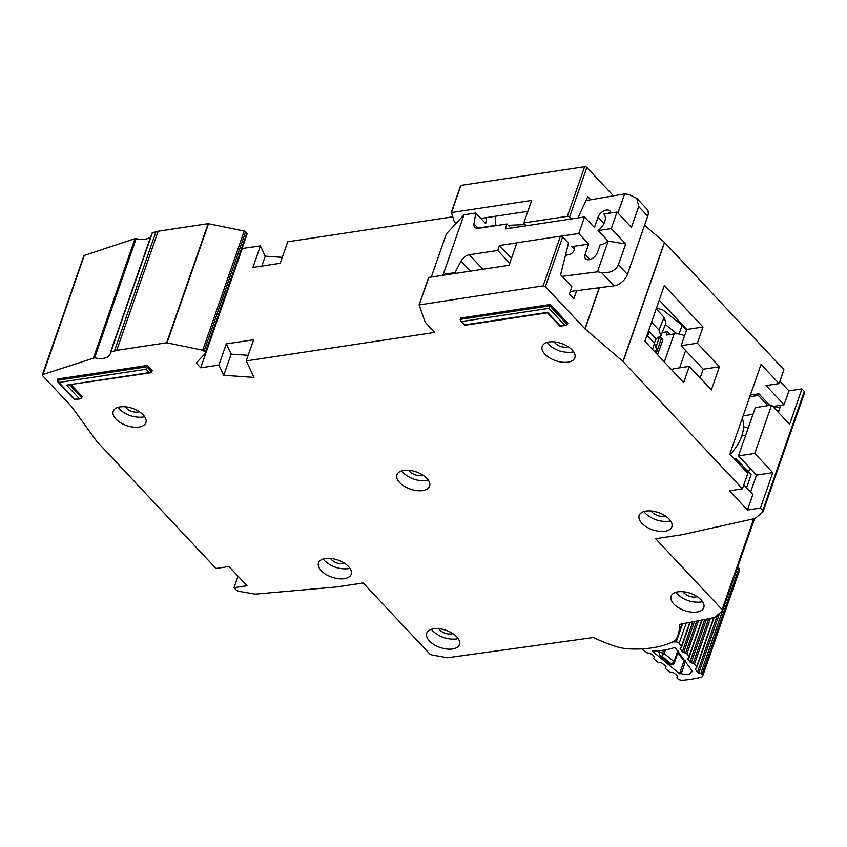 <?xml version="1.0" encoding="UTF-8"?>
<svg xmlns="http://www.w3.org/2000/svg" width="847" height="847" viewBox="0 0 847 847"><rect width="100%" height="100%" fill="white"/><g stroke="black" fill="none" stroke-linecap="round" stroke-linejoin="round"><path stroke-width="1.27" d="M641.91 648.876A2.467 1.302 -160.8 0 0 642.132 649.151A2.467 1.302 -160.8 0 0 642.365 649.363L645.859 652.264A1.652 0.868 19.2 0 0 647.32 652.878L649.257 653.111A1.652 0.868 19.2 0 1 650.729 653.725L653.916 656.372A1.652 0.868 19.2 0 1 654.329 657.261A1.652 0.868 19.2 0 1 654.318 657.314L653.82 658.341A1.652 0.868 19.2 0 1 653.842 658.288M691.692 670.263L691.11 671.946A8.438 4.436 19.2 0 1 691.025 672.285A8.438 4.436 19.2 0 1 681.242 673.566L685.265 662.015M737.493 567.67L700.755 673.598L698.786 673.026A1.652 0.868 19.2 0 1 697.632 672.37A1.652 0.868 19.2 0 1 697.515 672.222L695.429 669.395A1.652 0.868 19.2 0 1 695.281 668.791A1.652 0.868 19.2 0 1 695.482 668.537L696.499 667.817A1.652 0.868 19.2 0 0 696.7 667.563L714.085 617.622M696.785 621.02L685.625 653.048L683.656 652.476A1.652 0.868 19.2 0 1 682.502 651.819A1.652 0.868 19.2 0 1 682.386 651.682L680.3 648.844A1.652 0.868 19.2 0 1 680.152 648.241A1.652 0.868 19.2 0 1 680.353 647.987L681.369 647.267A1.652 0.868 19.2 0 0 681.57 647.013L690.167 622.323M708.727 618.67L693.174 663.328L691.237 662.767A1.652 0.868 19.2 0 1 690.072 662.11A1.652 0.868 19.2 0 1 689.945 661.962L687.891 659.135A1.652 0.868 19.2 0 1 687.743 658.532A1.652 0.868 19.2 0 1 687.933 658.278L688.95 657.537A1.652 0.868 19.2 0 0 689.14 657.293L702.131 619.972M681.57 647.013A1.652 0.868 19.2 0 0 681.422 646.409L679.135 643.307A2.467 1.302 19.2 0 0 676.224 641.941L672.814 641.804M700.755 673.598A1.652 0.868 19.2 0 1 702.025 674.403L702.248 674.699A4.119 2.16 19.2 0 1 702.618 676.224L739.495 570.327A4.119 2.16 -160.8 0 0 739.124 568.813L738.902 568.506A1.652 0.868 -160.8 0 0 737.631 567.702M681.242 673.566A116.971 61.46 19.2 0 1 679.527 673.767L652.285 651.131A77.755 40.857 -160.8 0 0 674.868 647.415L692.677 671.597A116.971 61.46 19.2 0 1 691.11 671.946M665.954 666.833L665.911 666.949A1.652 0.868 19.2 0 0 665.933 666.885A1.652 0.868 19.2 0 0 665.509 665.986L662.301 663.349A1.652 0.868 19.2 0 0 660.851 662.746L658.892 662.492A1.652 0.868 19.2 0 1 657.441 661.888L654.244 659.231A1.652 0.868 19.2 0 1 653.82 658.341M665.911 666.949L665.403 667.955A1.652 0.868 19.2 0 1 665.424 667.902M677.505 676.435L677.462 676.541A1.652 0.868 19.2 0 0 677.484 676.488A1.652 0.868 19.2 0 0 677.06 675.599L673.873 672.952A1.652 0.868 19.2 0 0 672.412 672.338L670.475 672.105A1.652 0.868 19.2 0 1 669.003 671.491L665.827 668.855A1.652 0.868 19.2 0 1 665.403 667.955M677.462 676.541L676.975 677.568A1.652 0.868 19.2 0 1 676.997 677.515M702.618 676.224A4.119 2.16 19.2 0 1 701.327 677.208A127.675 67.093 -160.8 0 1 682.566 680.3A4.119 2.16 19.2 0 1 677.738 678.743L677.388 678.458A1.652 0.868 19.2 0 1 676.975 677.568M693.174 663.328A1.652 0.868 19.2 0 1 694.466 664.133L696.552 666.949A1.652 0.868 19.2 0 1 696.7 667.563M685.625 653.048A1.652 0.868 19.2 0 1 686.896 653.852L688.992 656.69A1.652 0.868 19.2 0 1 689.14 657.293M670.877 664.874L673.439 664.694L674.445 662.587A1.652 0.868 -160.8 0 0 674.021 661.687L670.877 664.874L660.205 656.012L658.945 652.402L659.538 650.697M679.527 673.767L683.963 661.031M677.685 650.369L679.252 653.386L677.812 652.677L684.175 661.316L685.329 661.645L685.382 660.829M660.205 656.012L662.026 656.224L662.65 652.846L658.945 652.402M677.431 651.894L674.021 661.687L664.112 653.461L662.026 656.224L671.322 663.953L674.339 662.83M657.6 354.819L662.767 339.986A1.652 0.985 136.8 0 0 662.672 339.054L661.316 337.614A1.652 0.985 136.8 0 1 661.422 338.546A1.652 0.868 -160.8 0 0 660.406 337.921L660.66 337.191L661.316 337.614A1.652 0.985 136.8 0 0 660.575 337.424A1.652 0.995 81.4 0 0 659.982 337.106M659.262 337.657A1.652 0.995 81.4 0 0 659.22 337.784L656.287 346.201M684.567 335.751A11.53 6.056 -160.8 0 0 674.138 333.877L666.335 335.063L667.489 331.749L662.185 332.553M670.062 334.491L667.489 331.749M730.209 454.479A38.718 23.25 -43.2 0 0 742.205 418.482M656.531 307.906L662.936 310.023L682.089 325.227L686.568 330.002M682.089 325.227L679.04 334.004M676.88 333.76L665.34 324.602M647.542 335.963L649.3 331.548L648.569 330.775M660.914 335.761L665.975 322.993L664.101 317.318L659.04 330.076L660.914 335.761L656.065 338.768L654.308 343.183M656.065 338.768L649.3 331.548M655.303 352.363L656.404 348.731L654.435 343.31L652.571 349.451M659.04 330.076L651.576 322.114M646.97 335.348L654.435 343.31M656.192 308.88L664.101 317.318M585.955 200.591L624.631 193.868L629.035 194.503L636.806 198.346L638.702 206.562L631.438 227.409L617.029 212.036L611.259 228.584L625.679 243.957L618.416 264.804C615.42 270.754 609.787 273.337 601.529 272.554L597.484 271.823L562.133 276.355M603.943 214.1L603.879 214.026A13.594 8.163 136.8 0 1 603.911 214.058A13.594 8.163 136.8 0 1 598.12 230.575L608.03 241.141A13.594 8.163 -43.2 0 1 600.1 244.847L597.453 252.459A7.824 4.701 136.8 0 1 589.089 259.68A7.824 4.701 136.8 0 1 585.573 258.748A7.824 4.701 136.8 0 1 585.108 254.322L588.676 244.074L578.766 233.497L584.525 216.959L594.435 227.525L598.014 217.266A7.824 4.701 136.8 0 1 603.625 210.998A7.824 4.701 136.8 0 1 609.893 210.977A7.824 4.701 136.8 0 1 610.719 212.989M636.806 198.346L646.97 209.198A12.356 7.422 136.8 0 1 647.711 216.176L627.426 274.417A12.356 7.422 136.8 0 1 613.99 285.852L570.222 291.463M609.342 213.2L608.633 212.449L610.073 213.095M496.861 225.514A6.585 3.96 136.8 0 1 496.024 224.931A6.585 3.96 136.8 0 1 495.315 222.856L495.442 216.25M525.362 224.593L508.242 225.344M486.644 217.584L485.67 223.597L475.76 213.031L474.013 223.904A8.237 4.944 136.8 0 0 474.818 227.303A8.237 4.944 136.8 0 0 478.523 228.288L506.972 223.989L505.236 228.955L584.525 216.959M506.972 223.989L510.826 228.108M470.477 271.125L461.064 261.077L455.019 272.596L455.728 273.348M509.756 263.258L497.75 250.458L469.302 254.767L482.885 269.24M578.766 233.497L560.979 236.197M516.861 242.867L499.476 245.492L511.482 258.303M574.457 249.442L571.81 246.625L588.676 244.074M571.81 246.625A4.902 2.943 136.8 0 1 574.012 247.208A4.902 2.943 136.8 0 1 573.715 251.188A4.902 2.943 136.8 0 1 569.491 254.407L565.425 255.434M475.76 213.031L463.987 214.81L443.246 274.375L455.019 272.596M461.064 261.077A8.237 4.944 136.8 0 1 469.302 254.767M497.75 250.458L499.476 245.492M608.03 241.141L625.679 243.957M611.259 228.584L598.12 230.575M617.029 212.036L603.879 214.026M624.631 193.868L617.961 213.031M431.292 277.054L446.305 233.941L463.987 214.81M443.246 274.375L442.314 275.381M608.178 241.12L597.484 271.823M696.901 612.01A17.3 9.095 -160.8 0 0 703.772 607.617A17.3 9.095 -160.8 0 0 696.435 596.161A17.3 9.095 -160.8 0 0 677.981 591.831A17.3 9.095 -160.8 0 0 671.099 596.235A17.3 9.095 -160.8 0 0 678.436 607.68A17.3 9.095 -160.8 0 0 696.901 612.01M675.842 592.318L677.251 594.065C683.815 600.025 691.523 602.704 700.353 602.09L702.502 601.603M697.176 596.627L695.631 597.04C691.205 597.347 687.362 596.013 684.069 593.027L683.106 591.725M664.959 531.27A17.3 9.095 -160.8 0 0 671.84 526.866A17.3 9.095 -160.8 0 0 664.503 515.421A17.3 9.095 -160.8 0 0 646.039 511.09A17.3 9.095 -160.8 0 0 639.167 515.495A17.3 9.095 -160.8 0 0 646.505 526.94A17.3 9.095 -160.8 0 0 664.959 531.27M643.9 511.577L645.308 513.314C651.883 519.285 659.58 521.953 668.421 521.339L670.559 520.863M665.234 515.887L663.688 516.299C659.273 516.606 655.419 515.262 652.137 512.287L651.163 510.985M452.531 648.982A17.3 9.095 -160.8 0 0 459.402 644.588A17.3 9.095 -160.8 0 0 452.076 633.133A17.3 9.095 -160.8 0 0 433.611 628.802A17.3 9.095 -160.8 0 0 426.74 633.207A17.3 9.095 -160.8 0 0 434.066 644.652A17.3 9.095 -160.8 0 0 452.531 648.982M431.472 629.289L432.881 631.036C439.445 636.997 447.152 639.676 455.993 639.051L458.132 638.574M452.806 633.598L451.26 634.011C446.845 634.318 442.992 632.984 439.699 629.999L438.735 628.696M344.305 578.681A17.3 9.095 -160.8 0 0 351.177 574.287A17.3 9.095 -160.8 0 0 343.84 562.832A17.3 9.095 -160.8 0 0 325.375 558.501A17.3 9.095 -160.8 0 0 318.504 562.906A17.3 9.095 -160.8 0 0 325.841 574.351A17.3 9.095 -160.8 0 0 344.305 578.681M323.236 558.988L324.655 560.735C331.219 566.696 338.916 569.375 347.757 568.761L349.896 568.273M344.57 563.297L343.024 563.71C338.609 564.017 334.756 562.683 331.473 559.698L330.499 558.395M422.706 490.572A17.3 9.095 -160.8 0 0 429.588 486.167A17.3 9.095 -160.8 0 0 422.251 474.722A17.3 9.095 -160.8 0 0 403.786 470.392A17.3 9.095 -160.8 0 0 396.915 474.796A17.3 9.095 -160.8 0 0 404.252 486.242A17.3 9.095 -160.8 0 0 422.706 490.572M401.647 470.879L403.056 472.615C409.63 478.587 417.327 481.255 426.168 480.641L428.307 480.164M422.981 475.188L421.435 475.601C417.02 475.908 413.167 474.564 409.884 471.588L408.91 470.286M110.364 352.606L110.819 352.077L110.364 352.606A16.474 8.661 19.2 0 1 110.099 354.184A16.474 8.661 19.2 0 1 94.631 357.805L42.784 374.575L42.604 375.676L71.561 406.549L96.6 441.16L215.985 568.475L228.986 566.505L247.006 585.722L234.005 587.691L236.345 590.179L238.579 591.301L255.349 594.128L337.159 586.897L363.162 582.958L429.651 653.863L431.864 654.975L447.438 657.77L593.429 637.516A93.075 48.914 -160.8 0 0 619.369 647.532L625.404 648.664A98.845 51.942 -160.8 0 0 652.211 647.849A98.845 51.942 -160.8 0 0 673.704 641.359L676.382 638.913A93.075 48.914 -160.8 0 0 678.013 635.186A93.075 48.914 -160.8 0 0 679.41 624.44L714.55 617.527L722.279 611.036L722.11 609.618L655.62 538.713L681.613 534.785L754.984 518.533L762.935 511.969L762.776 510.54L804.269 391.409L801.929 388.911L788.928 390.88L784.089 404.781L766.069 385.565L779.071 383.596L761.04 364.379L729.818 454.056L747.837 473.272L742.417 488.825L623.096 361.584L585.065 328.943L545.341 286.593L543.149 285.831L419.127 304.941L428.9 277.414L509.047 265.291L516.882 242.782L560.428 236.197L562.63 236.959L545.341 286.593M139.035 427.068A17.3 9.095 -160.8 0 0 145.906 422.664A17.3 9.095 -160.8 0 0 138.569 411.219A17.3 9.095 -160.8 0 0 120.115 406.888A17.3 9.095 -160.8 0 0 113.233 411.282A17.3 9.095 -160.8 0 0 120.57 422.738A17.3 9.095 -160.8 0 0 139.035 427.068M117.966 407.375L119.385 409.112C125.949 415.083 133.657 417.751 142.487 417.137L144.625 416.65M567.977 362.167A17.3 9.095 -160.8 0 0 574.848 357.773A17.3 9.095 -160.8 0 0 567.522 346.317A17.3 9.095 -160.8 0 0 549.057 341.987A17.3 9.095 -160.8 0 0 542.186 346.391A17.3 9.095 -160.8 0 0 549.512 357.836A17.3 9.095 -160.8 0 0 567.977 362.167M546.918 342.474L548.327 344.221C554.891 350.182 562.599 352.86 571.439 352.236L573.578 351.759M748.229 471.61L750.484 468.656M741.728 436.067L745.741 435.104M743.581 426.909A41.185 24.732 136.8 0 1 748.261 427.841M139.31 411.674L137.754 412.087C133.339 412.404 129.485 411.06 126.203 408.085L125.229 406.782M568.252 346.783L566.707 347.196C562.292 347.503 558.438 346.169 555.145 343.183L554.182 341.881M150.766 236.514A16.474 8.661 19.2 0 1 136.123 238.674A1.652 0.868 -160.8 0 0 135.012 238.663L84.266 255.445A1.652 0.868 -160.8 0 0 83.832 255.815L42.35 374.946M247.038 234.005A1.652 0.868 -160.8 0 0 247.144 233.836A1.652 0.868 -160.8 0 0 246.89 233.094L245.651 231.771A1.652 0.868 -160.8 0 0 244.243 231.051L208.15 223.661L158.177 231.22A16.474 8.661 -160.8 0 0 155.964 231.739L152.312 232.946A1.652 0.868 -160.8 0 0 151.878 233.317A1.652 0.868 -160.8 0 0 151.846 233.476L110.47 352.31M282.284 257.35L265.249 256.165L260.4 245.926L242.041 248.499M452.531 216.864L287.705 241.797L280.209 263.311L252.914 267.44L260.4 245.926M613.419 195.816L586.833 167.462A1.652 0.868 -160.8 0 0 584.631 166.7L460.927 185.419L451.271 212.629M779.071 383.596L783.909 369.694L664.577 242.454L644.546 225.249M779.886 381.235L788.928 390.88M804.428 392.839A2.467 1.302 -160.8 0 0 804.65 392.521A2.467 1.302 -160.8 0 0 804.269 391.409M644.906 341.277L683.645 382.6L689.299 366.38L711.374 389.916L719.442 366.762L697.367 343.215L703.01 327.006L664.26 285.683L644.906 341.277M743.814 484.812L752.856 494.457L747.446 510.01L729.426 490.794L742.417 488.825M750.611 492.065L756.519 475.093L772.771 472.637L760.437 508.041L747.446 510.01M234.005 587.691L238.028 576.151M461.859 321.489L460.524 320.653L460.577 318.07L550.264 304.507L567.839 323.236L566.283 325.301L560.163 325.809L547.554 312.363L465.014 324.846L461.859 321.489L548.941 308.308L564.716 325.121M71.233 384.834L82.35 396.692L80.793 398.746L74.674 399.265L58.909 382.452L145.991 369.271L149.146 372.638L66.606 385.12L79.226 398.577M58.909 382.452L57.575 381.616L57.628 379.033L147.314 365.47L152.269 370.753L150.713 372.807L149.146 372.638M419.127 304.941L425.194 322.231L434.691 332.416L246.212 360.928L254.026 377.413L223.767 375.295L218.918 365.057L200.718 367.81L196.218 363.003L205.546 353.135L205.398 352.225L205.546 353.135M152.312 232.946L110.819 352.077L116.695 350.351L166.658 342.791L202.761 350.182L205.398 352.225L246.89 233.094M42.604 375.676L84.266 255.445M754.571 518.629L722.279 611.036M804.65 392.521L762.935 511.969M760.437 508.041L762.776 510.54M147.314 365.47L145.991 369.271M550.264 304.507L548.941 308.308M218.918 365.057L226.297 343.882L231.146 354.12L223.767 375.295M231.146 354.12L248.171 355.306M226.297 343.882L253.592 339.753L246.212 360.928M576.68 290.637L573.832 298.822L569.332 294.015L571.863 286.741L560.598 274.724L568.485 243.205L562.63 236.959M584.928 328.805L599.231 287.747M571.28 218.96L569.544 217.107A1.652 0.868 -160.8 0 0 567.342 216.345L523.795 222.93L526.442 225.747M590.73 199.765L587.797 196.631L577.908 217.954M664.44 242.327L622.947 361.457M599.422 287.715L585.065 328.943M664.577 242.454L623.096 361.584M150.713 372.807L66.606 385.12M242.21 248.679L200.718 367.81M428.571 277.805L419.233 304.624M801.929 388.911L789.595 424.326L771.575 405.11L754.751 453.42L772.771 472.637M754.751 453.42L738.499 455.877L756.519 475.093M738.499 455.877L755.323 407.566L771.575 405.11M778.372 412.351L780.267 406.931L774.147 407.852M672.423 370.626L673.047 368.837L689.299 366.38M659.241 300.113L686.758 329.462L681.115 345.671L703.19 369.218L700.151 377.953M703.19 369.218L719.442 366.762M735.736 460.376L736.265 458.852L734.55 459.106M746.588 487.766L751.13 474.701L736.265 458.852M743.126 415.835L752.962 414.342M776.847 410.731L779.049 410.403M749.775 396.724L758.351 395.433L767.943 405.66M523.795 222.93L531.641 200.421L451.483 212.555L454.5 222.443L457.327 222.02M527.829 211.348L480.852 218.462M477.909 228.065L496.353 225.281M686.758 329.462L703.01 327.006M681.115 345.671L697.367 343.215M750.357 395.073L758.923 393.77L769.807 405.374M784.089 404.781L772.866 406.475M758.923 393.77L758.351 395.433M265.249 256.165L261.797 266.096M698.786 673.026L719.537 613.44M694.455 621.486L683.656 652.476M691.237 662.767L706.44 619.125M676.224 641.941L682.534 623.826M679.135 643.307L686.165 623.106M681.422 646.409L689.776 622.397M739.124 568.813L702.248 674.699M685.35 661.655L679.262 653.376M663.572 650.189L662.65 652.846A1.652 0.868 19.2 0 1 664.112 653.461L665.361 649.882M674.456 662.534L677.865 652.751L674.445 662.587A1.652 0.868 -160.8 0 1 674.424 662.629M738.902 568.506L702.025 674.403M680.681 647.754L680.3 648.844M692.782 621.804L682.386 651.682M697.515 672.222L717.303 615.398M695.429 669.395L695.811 668.304M686.896 653.852L698.447 620.692M688.992 656.69L701.75 620.046M713.703 617.696L696.552 666.949M710.411 618.342L694.466 664.133M688.272 658.034L687.891 659.135M704.746 619.453L689.945 661.962M660.406 337.921A1.652 0.868 -160.8 0 0 659.22 337.784L659.008 337.815M685.625 350.478L679.569 367.852M674.138 333.877L664.334 362.008M662.767 339.986L661.422 338.546L656.256 353.379M598.014 217.266L603.932 223.576M589.957 259.5L585.108 254.322M474.013 223.904L478.163 228.33M613.99 285.852L601.529 272.554M627.426 274.417L618.416 264.804M647.711 216.176L638.702 206.562M69.74 385.057L81.884 398.016M57.162 380.356L146.859 366.793L151.814 372.077M460.112 319.393L549.809 305.831L567.374 324.56M93.519 357.794L135.012 238.663M94.631 357.805L136.123 238.674M166.658 342.791L208.15 223.661M158.177 231.22L116.695 350.351M202.761 350.182L244.243 231.051M208.542 223.682L167.06 342.813M543.149 285.831L560.428 236.197M586.833 167.462L569.544 217.107M722.11 609.618L753.735 518.809M155.964 231.739L114.472 350.87M204.159 350.902L245.651 231.771M460.927 185.419L451.483 212.555M584.631 166.7L567.342 216.345M684.175 661.316L685.721 662.142M677.484 650.623L677.812 652.677M660.66 337.191L659.877 337.117M496.024 224.931L496.607 225.556M678.013 635.186L681.93 623.943M57.575 381.616L74.525 399.699L80.793 398.746M460.524 320.653L464.865 325.28L547.406 312.797L560.015 326.243L566.272 325.301M151.878 233.317L110.385 352.447M205.662 352.966L247.144 233.836M419.117 304.761L428.571 277.625M460.609 185.631L451.155 212.766"/></g></svg>
